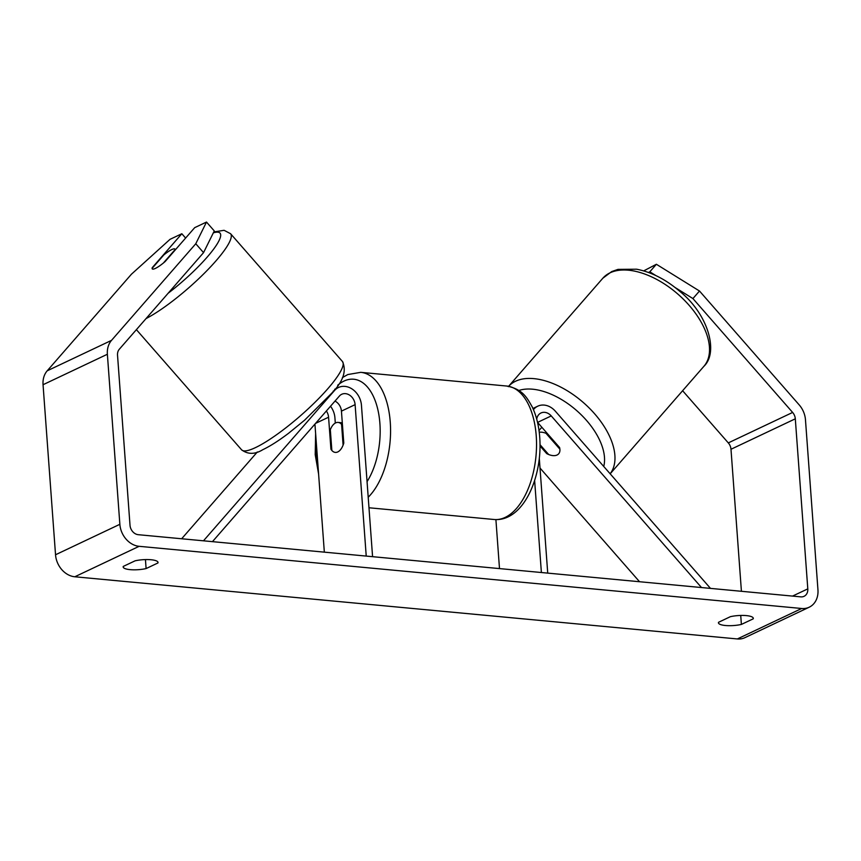 <?xml version="1.0" encoding="UTF-8"?>
<svg xmlns="http://www.w3.org/2000/svg" width="861" height="861" viewBox="0 0 861 861"><rect width="100%" height="100%" fill="white"/><g stroke="black" fill="none" stroke-linecap="round" stroke-linejoin="round"><path stroke-width="1.29" d="M537.512 422.32A10.547 8.513 -115.3 0 1 537.576 422.396L559.585 447.526A15.067 8.395 41.1 0 1 558.671 453.801A15.067 8.395 41.1 0 1 557.045 455.017A15.067 8.395 41.1 0 1 546.724 453.618L547.284 452.961M710.486 588.386L555.356 411.203A18.07 14.583 64.7 0 0 537.759 406.188A18.07 14.583 64.7 0 0 533.443 409.632M639.551 581.735L540.019 468.04M701.511 587.546L551.244 415.917A10.547 8.513 64.7 0 0 540.977 412.989A10.547 8.513 64.7 0 0 536.715 419.124M539.298 458.343L547.725 573.114M534.627 480.513L541.386 572.522M495.904 519.613L499.498 568.594M546.724 453.618L540.008 445.955M181.66 538.76L257.342 451.96M203.476 540.816L334.542 390.485A18.07 14.583 -115.3 0 1 338.491 387.482A18.07 14.583 -115.3 0 1 361.448 405.251L372.576 556.68M212.452 541.655L339.406 396.038A10.547 8.513 -115.3 0 1 341.709 394.284A10.547 8.513 -115.3 0 1 355.109 404.648L366.226 556.088M326.373 410.988A10.547 8.513 -115.3 0 1 328.568 417.219L330.925 449.173A15.067 8.018 -84.6 0 0 335.306 452.402A15.067 8.018 -84.6 0 0 343.787 443.081L341.44 411.127A10.547 8.513 64.7 0 0 335.015 401.086M314.932 424.107L324.339 552.149M330.516 406.241A18.07 14.583 -115.3 0 1 334.918 417.811L335.306 423.063M330.925 449.173L331.754 449.248M171.823 249.55A15.067 2.96 138.8 0 1 174.934 249.055A15.067 2.96 138.8 0 1 175.106 249.582L163.364 263.046A15.067 2.96 138.8 0 1 155.389 268.406A15.067 2.96 138.8 0 1 152.268 268.901A15.067 2.96 138.8 0 1 152.106 268.374L163.848 254.91A15.067 2.96 138.8 0 1 171.823 249.55M655.824 275.542L649.807 271.818L656.383 264.273L699.498 291.018L692.922 298.563L792.626 412.441A9.04 7.297 -115.3 0 1 795.306 418.812L807.801 588.87A9.04 7.297 -115.3 0 1 804.045 596.318A9.04 7.297 -115.3 0 1 800.816 596.867L138.266 534.692A9.04 7.297 -115.3 0 1 130.011 525.264L117.526 355.216A9.04 7.297 -115.3 0 1 119.302 349.254L203.551 252.639L195.77 243.749L206.5 222.052L214.281 230.942L203.551 252.639M135.091 560.823A15.067 3.842 -4.2 0 1 151.052 559.747A15.067 3.842 -4.2 0 1 158.037 562.448A15.067 3.842 -4.2 0 1 157.94 562.965L146.101 568.572A15.067 3.842 -4.2 0 1 131.001 569.713A15.067 3.842 -4.2 0 1 123.166 566.947A15.067 3.842 -4.2 0 1 123.252 566.43L135.091 560.823M746.326 615.604A15.067 3.842 175.8 0 0 730.376 616.68L718.537 622.288A15.067 3.842 175.8 0 0 718.44 622.804A15.067 3.842 175.8 0 0 726.286 625.581A15.067 3.842 175.8 0 0 741.386 624.429L753.214 618.833A15.067 3.842 175.8 0 0 753.31 618.316A15.067 3.842 175.8 0 0 746.326 615.604M699.498 291.018L799.202 404.896A21.084 17.016 -115.3 0 1 805.465 419.77L817.95 589.817A21.084 17.016 -115.3 0 1 809.2 607.209L744.883 637.667A21.084 17.016 -115.3 0 1 737.35 638.948L74.799 576.773A21.084 17.016 -115.3 0 1 55.535 554.764L43.05 384.716A21.084 17.016 -115.3 0 1 47.194 370.822L131.442 274.207L170.037 239.326L181.832 233.74L152.236 267.674A15.067 2.96 138.8 0 0 152.268 268.901A15.067 2.96 138.8 0 0 165.108 261.583L194.694 227.648L206.5 222.052M809.2 607.209A21.084 17.016 -115.3 0 1 801.677 608.49L139.127 546.315A21.084 17.016 -115.3 0 1 119.862 524.306L107.377 354.258A21.084 17.016 -115.3 0 1 111.521 340.364L195.77 243.749M682.612 390.722L728.298 442.898A9.04 7.297 -115.3 0 1 730.989 449.27L741.418 591.292M185.621 238.056L181.832 233.74M692.922 298.563L675.099 287.509M648.462 272.453L649.807 271.818M643.694 270.881L656.383 264.273M740.729 615.443L741.386 624.429M753.138 617.821L753.214 618.833M145.444 559.585L146.101 568.572M157.864 561.953L157.94 562.965M539.244 432.276A15.067 8.395 41.1 0 1 545.992 433.298L559.887 449.173A15.067 8.395 41.1 0 1 558.671 453.801A15.067 8.395 41.1 0 1 557.045 455.017A15.067 8.395 41.1 0 1 548.629 454.5L540.008 444.653M546.563 432.652L545.992 433.298M330.323 429.704A15.067 8.018 95.4 0 1 338.115 422.417A15.067 8.018 95.4 0 1 341.58 424.376L343.098 445.115A15.067 8.018 95.4 0 1 335.306 452.402A15.067 8.018 95.4 0 1 331.851 450.443L330.323 429.704M342.42 424.451L341.58 424.376M537.576 422.396L551.244 415.917M333.229 391.109L334.542 390.485M341.44 411.127L355.109 404.648M315.589 423.364L328.568 417.219M146.036 318.592A67.029 13.152 -41.2 0 0 204.929 272.668A67.029 13.152 -41.2 0 0 230.576 233.718L224.108 230.307L213.786 231.953M213.345 232.847A59.495 11.677 138.8 0 1 213.377 249.486A59.495 11.677 138.8 0 1 168.143 293.246M230.576 233.718L342.463 361.512A67.029 13.152 138.8 0 1 315.309 401.979A67.029 13.152 138.8 0 1 255.448 447.623A67.029 13.152 138.8 0 1 241.597 449.819L136.393 329.655M737.35 638.948L801.677 608.49M74.799 576.773L139.127 546.315M47.194 370.822L111.521 340.364M792.54 596.092L807.801 588.87M730.989 449.27L795.306 418.812M728.298 442.898L792.626 412.441M55.535 554.764L119.862 524.306M43.05 384.716L107.377 354.258M610.072 272.819A67.029 37.335 -138.9 0 0 602.84 278.221L611.708 271.57L617.983 269.385L636.602 269.202C651.486 272.098 665.865 279.47 679.738 291.309C708.065 314.05 718.957 352.203 703.889 366.323A67.029 37.335 -138.9 0 0 683.742 299.574A67.029 37.335 -138.9 0 0 610.072 272.819M508.625 386.298A67.029 37.335 41.1 0 1 515.524 381.251A67.029 37.335 41.1 0 1 588.397 407.21A67.029 37.335 41.1 0 1 610.148 473.776M603.733 466.458A59.495 33.148 -138.9 0 0 577.527 411.343A59.495 33.148 -138.9 0 0 518.839 390.496M536.231 435.838A67.029 35.699 -84.6 0 0 506.709 386.04C522.487 389.129 526.609 397.115 532.13 406.747C536.328 415.476 538.857 425.625 539.718 437.184C542.807 477.005 523.23 521.895 494.182 519.506A67.029 35.699 -84.6 0 0 536.231 435.838M506.709 386.04L360.748 372.339A67.029 35.699 95.4 0 1 390.259 422.138A67.029 35.699 95.4 0 1 368.207 497.238M367.066 481.622A59.495 31.685 -84.6 0 0 379.895 423.44A59.495 31.685 -84.6 0 0 337.695 385.244M316.191 441.252A59.495 31.685 -84.6 0 0 316.374 453.521A59.495 31.685 -84.6 0 0 317.946 465.134M532.937 408.469L537.759 406.188M338.491 387.482L334.681 389.29M342.463 361.512C346.961 371.349 342.872 382.424 330.204 394.725L304.579 420.211L288.661 433.201C278.846 440.638 270.225 446.138 262.777 449.711C254.974 454.49 247.914 454.522 241.597 449.819M175.483 249.679L174.934 249.055M508.302 386.654L602.84 278.221M610.169 473.808L703.889 366.323M539.008 430.5L541.838 427.26M360.748 372.339L347.822 374.546L342.409 377.592M315.621 433.513L315.212 454.673L318.613 474.131M342.291 422.805L338.115 422.417M368.982 507.764L494.182 519.506"/></g></svg>
